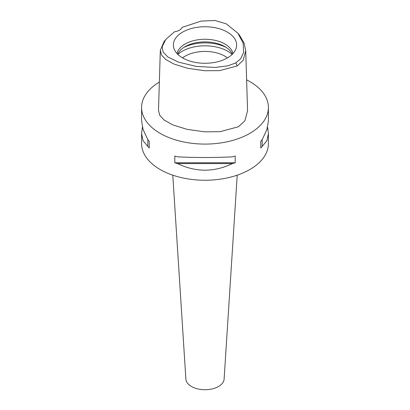 <?xml version="1.0" encoding="UTF-8"?>
<svg xmlns="http://www.w3.org/2000/svg" width="410" height="410" viewBox="0 0 410 410"><rect width="100%" height="100%" fill="white"/><g stroke="black" fill="none" stroke-linecap="round" stroke-linejoin="round"><path stroke-width="0.61" d="M174.45 31.785A10.066 5.812 0 0 0 179.375 30.222A10.066 5.812 0 0 0 182.086 27.378L201.187 21.084L215.045 20.5L226.305 23.872L237.923 33.23L243.176 43.25L243.622 52.388L240.644 58.799L235.873 62.843L227.904 65.841L214.84 67.465L196.195 66.379L178.473 62.146L167.869 56.975L163.083 52.044L162.186 46.74L165.691 39.575L174.45 31.785M227.371 57.933A31.637 18.265 0 0 0 236.063 48.477A31.637 18.265 0 0 0 219.832 28.884A31.637 18.265 0 0 0 182.629 32.103A31.637 18.265 0 0 0 173.937 48.477A31.637 18.265 0 0 0 195.729 62.479A31.637 18.265 0 0 0 227.371 57.933M237.923 33.23L239.522 35.234L244.032 42.912L245.723 50.696L243.191 60.321L237.118 65.989L219.616 70.623L204.78 70.735L187.672 68.311L174.019 64.073L165.671 59.435L161.514 54.976L160.32 50.271L164.092 41.579L165.691 39.575M160.325 50.271L158.486 110.285L159.762 115.328L164.123 120.043L172.871 124.932L187.124 129.355L204.621 131.825L220.119 131.682L238.415 126.772L244.872 120.791L247.563 110.71L245.723 50.696M246.615 79.853A63.412 36.613 180 0 1 268.412 107.476A63.412 36.613 180 0 1 249.839 133.368A63.412 36.613 180 0 1 180.733 141.301A63.412 36.613 180 0 1 141.588 107.476A63.412 36.613 180 0 1 159.352 82.067M142.419 127.202L141.588 133.516L141.588 143.638A63.412 36.613 0 0 0 180.733 177.463A63.412 36.613 0 0 0 249.839 169.53A63.412 36.613 0 0 0 268.412 143.638L268.412 133.516L267.581 127.202M260.765 148.005L260.765 141.265L260.765 148.005A63.412 36.613 180 0 0 262.174 146.411L266.91 140.722L268.412 133.516M260.765 141.265A63.412 36.613 0 0 0 262.174 139.672L266.91 129.519L268.412 120.894L268.412 107.476M141.588 107.476L141.588 120.894L143.09 129.519L147.825 139.672A63.412 36.613 0 0 0 149.235 141.265L149.235 148.005L149.235 141.265M149.235 148.005A63.412 36.613 180 0 1 147.825 146.411L143.09 140.722L141.588 133.516M174.803 162.77L174.803 156.031A63.412 36.613 0 0 0 177.571 156.84C195.857 157.732 214.143 157.732 232.429 156.84A63.412 36.613 0 0 0 235.196 156.031L235.196 162.77A63.412 36.613 180 0 1 232.429 163.58C214.143 172.369 195.857 172.369 177.571 163.58A63.412 36.613 180 0 1 174.803 162.77L235.196 162.77M172.789 175.178L185.889 379.101A19.127 11.039 0 0 0 198.01 388.967A19.127 11.039 0 0 0 218.525 386.497A19.127 11.039 0 0 0 224.111 379.101L237.211 175.178M227.468 57.877A28.182 16.272 0 0 0 185.069 56.196A28.182 16.272 0 0 0 182.532 57.877M177.858 54.402A32.211 18.599 180 0 1 182.224 51.265A32.211 18.599 180 0 1 232.142 54.402M177.663 54.212A28.182 16.272 180 0 1 185.069 46.663A28.182 16.272 180 0 1 212.513 42.486A28.182 16.272 180 0 1 232.337 54.212M232.972 53.551A28.182 16.272 0 0 0 214.174 40.149A28.182 16.272 0 0 0 185.069 44.034A28.182 16.272 0 0 0 177.028 53.551M147.825 139.672L147.825 146.411M177.571 163.58L232.429 163.58M262.174 146.411L262.174 139.672M237.118 65.989L235.873 62.843M226.258 47.483A32.211 18.599 0 0 0 183.741 47.483"/></g></svg>
